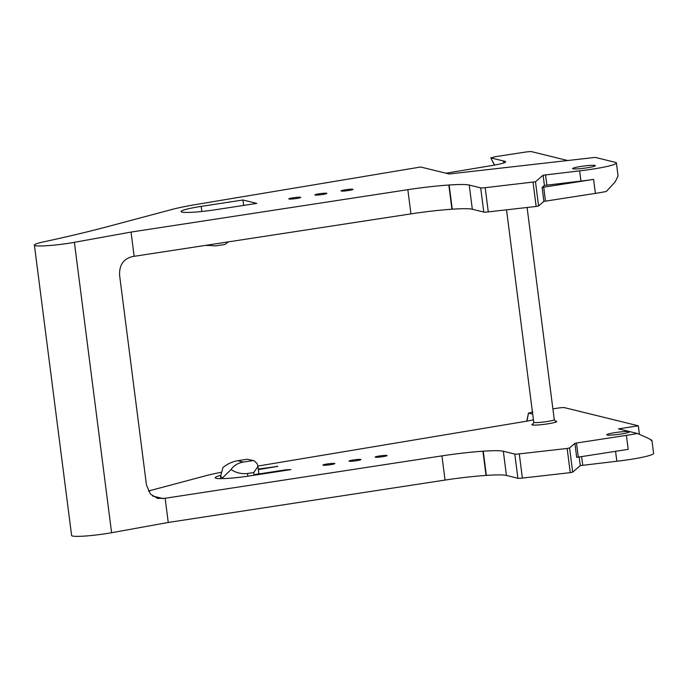 <?xml version="1.0" encoding="UTF-8"?>
<svg xmlns="http://www.w3.org/2000/svg" width="688" height="688" viewBox="0 0 688 688"><rect width="100%" height="100%" fill="white"/><g stroke="black" fill="none" stroke-linecap="round" stroke-linejoin="round"><path stroke-width="1.03" d="M449.118 173.995L420.652 167.003L196.063 204.508A54.472 5.306 -7.3 0 0 172.301 209.384L106.932 226.799A435.796 42.432 172.7 0 1 43.353 241.927A27.236 2.649 -7.3 0 0 34.4 245.083A27.236 2.649 -7.3 0 0 74.39 242.322L131.038 232.071L407.838 189.682A54.472 5.306 172.7 0 1 448.825 185.02L449.144 185.003A43.576 4.24 172.7 0 1 469.225 185.055L480.68 187.867A5.444 0.533 -7.3 0 0 485.186 187.686L535.479 181.77L543.099 175.225L544.406 185.442L542.11 187.42L543.898 201.395L595.404 193.371A32.689 3.182 -7.3 0 0 606.309 191.47L615.235 181.838L618.056 175.913L616.396 162.979A32.689 3.182 -7.3 0 0 615.313 162.334L595.232 157.397L449.118 173.995M543.099 175.225L579.64 170.856A32.689 3.182 -7.3 0 0 616.396 162.979M341.257 191.023A5.994 0.585 172.7 0 1 341.059 190.903A5.994 0.585 172.7 0 1 346.202 189.664A5.994 0.585 172.7 0 1 352.746 189.26A5.994 0.585 172.7 0 1 352.953 189.381A5.994 0.585 172.7 0 1 347.81 190.628A5.994 0.585 172.7 0 1 341.257 191.023M315.147 195.022A5.994 0.585 172.7 0 1 314.949 194.902A5.994 0.585 172.7 0 1 320.083 193.663A5.994 0.585 172.7 0 1 326.637 193.259A5.994 0.585 172.7 0 1 326.834 193.38A5.994 0.585 172.7 0 1 321.7 194.627A5.994 0.585 172.7 0 1 315.147 195.022M289.037 199.021A5.994 0.585 172.7 0 1 288.831 198.901A5.994 0.585 172.7 0 1 293.974 197.662A5.994 0.585 172.7 0 1 300.527 197.258A5.994 0.585 172.7 0 1 300.725 197.379A5.994 0.585 172.7 0 1 295.582 198.626A5.994 0.585 172.7 0 1 289.037 199.021M594.948 165.447A11.438 1.118 172.7 0 1 595.326 165.679A11.438 1.118 172.7 0 1 585.522 168.044A11.438 1.118 172.7 0 1 573.009 168.809A11.438 1.118 172.7 0 1 572.631 168.586A11.438 1.118 172.7 0 1 582.444 166.212A11.438 1.118 172.7 0 1 594.948 165.447M201.18 206.391A27.236 2.649 -7.3 0 0 181.099 211.551A27.236 2.649 -7.3 0 0 215.052 209.797L256.83 203.399L242.959 199.993L201.18 206.391L201.833 211.491M579.64 170.856L580.947 181.073A32.689 3.182 172.7 0 0 593.606 179.387L542.11 187.42M580.947 181.073L544.406 185.442M567.695 160.528L531.678 151.67A5.444 0.533 -7.3 0 0 525.064 152.134L495.111 156.718L490.94 157.913L504.915 161.345L505.044 162.377M494.474 165.094L490.776 157.827L494.586 165.068M504.915 161.345A21.792 2.124 -7.3 0 1 505.637 161.775A21.792 2.124 -7.3 0 1 492.144 165.498L445.936 173.213M651.94 440.432L653.6 453.366A32.689 3.182 172.7 0 1 616.835 461.252L580.294 465.613L572.683 472.157L570.249 472.647L522.381 478.083A5.444 0.533 172.7 0 1 517.883 478.263L506.428 475.451A43.576 4.24 -7.3 0 0 486.347 475.391L486.029 475.417A54.472 5.306 -7.3 0 0 445.033 480.069L168.242 522.467L165.146 498.267L157.604 498.447L150.517 494.139L146.475 485.135L119.609 275.406C119.136 265.258 123.324 258.998 132.191 256.624L410.934 213.882A54.472 5.306 172.7 0 1 451.93 209.221L452.248 209.195A43.576 4.24 172.7 0 1 472.329 209.255L483.784 212.067A5.444 0.533 -7.3 0 0 488.282 211.887L536.15 206.46L538.584 205.961L543.898 201.395M257.974 466.61L258.851 473.456A6.536 0.636 -7.3 0 1 254.027 474.694L286.414 469.732L290.929 469.594L249.151 475.993A27.236 2.649 -7.3 0 1 215.198 477.747A27.236 2.649 -7.3 0 1 220.47 475.46M243.655 205.42L242.959 199.993M258.284 469.061L277.728 466.387L258.361 469.603M277.126 466.653L277.066 466.189M247.19 459.257L253.992 460.693L247.19 459.257L237.721 460.711C232.071 461.734 227.143 464.022 222.929 467.573L220.53 476.517L222.577 477.79L231.065 469.569C236.044 472.845 241.522 474.152 247.491 473.499L253.752 472.544L257.957 466.43L257.114 463.574L253.992 460.693M532.839 411.94L528.668 413.135L532.693 414.116M526.759 421.159L528.504 413.015L526.965 421.125M165.146 498.267L441.937 455.877A54.472 5.306 172.7 0 1 482.924 451.216L483.243 451.19A43.576 4.24 172.7 0 1 503.332 451.251L514.787 454.063A5.444 0.533 -7.3 0 0 519.285 453.882L567.153 448.456L569.578 447.957L574.901 443.39L576.484 443.012L626.398 435.366A32.689 3.182 -7.3 0 0 637.312 433.466L618.478 428.839L638.318 425.795L564.47 407.649A5.444 0.533 -7.3 0 0 557.856 408.113L552.894 408.87M220.874 472.364A54.472 5.306 -7.3 0 0 206.4 475.58L148.35 491.043M533.415 419.783A21.792 2.124 172.7 0 1 524.935 421.469L257.897 466.068M349.246 461.218A5.994 0.585 172.7 0 1 349.048 461.098A5.994 0.585 172.7 0 1 354.182 459.859A5.994 0.585 172.7 0 1 360.736 459.455A5.994 0.585 172.7 0 1 360.933 459.575A5.994 0.585 172.7 0 1 355.799 460.814A5.994 0.585 172.7 0 1 349.246 461.218M323.136 465.217A5.994 0.585 172.7 0 1 322.939 465.097A5.994 0.585 172.7 0 1 328.073 463.858A5.994 0.585 172.7 0 1 334.626 463.454A5.994 0.585 172.7 0 1 334.824 463.574A5.994 0.585 172.7 0 1 329.681 464.813A5.994 0.585 172.7 0 1 323.136 465.217M629.047 431.643A11.438 1.118 172.7 0 1 629.425 431.866A11.438 1.118 172.7 0 1 619.621 434.24A11.438 1.118 172.7 0 1 607.108 435.005A11.438 1.118 172.7 0 1 606.73 434.773A11.438 1.118 172.7 0 1 616.543 432.408A11.438 1.118 172.7 0 1 629.047 431.643M375.364 457.219A5.994 0.585 172.7 0 1 375.158 457.099A5.994 0.585 172.7 0 1 380.301 455.86A5.994 0.585 172.7 0 1 386.854 455.456A5.994 0.585 172.7 0 1 387.052 455.576A5.994 0.585 172.7 0 1 381.909 456.815A5.994 0.585 172.7 0 1 375.364 457.219M34.4 245.083L71.604 535.479A27.236 2.649 -7.3 0 0 111.594 532.718L74.39 242.322M168.242 522.467L111.594 532.718M638.318 425.795L639.419 434.377M503.668 162.944L503.418 160.983M131.038 232.071L134.143 256.271M574.901 443.39L576.69 457.374L628.196 449.35L626.398 435.366M650.934 440.354C653.755 440.879 649.214 438.583 637.312 433.466M237.721 460.711L243.268 462.078C237.704 463.119 233.636 465.613 231.065 469.569M243.268 462.078L252.737 460.625M206.013 245.263L215.576 245.891L225.045 244.446L228.339 241.841M543.692 187.033L545.481 201.016M593.606 179.387L595.404 193.371M286.483 470.274L286.414 469.732M152.521 495.996L163.185 498.619M555.276 421.133A12.53 1.221 172.7 0 1 547.467 423.885A12.53 1.221 172.7 0 1 534.653 425.107A12.53 1.221 172.7 0 1 533.148 423.971M441.937 455.877L445.033 480.069M482.924 451.216L486.029 475.417M483.243 451.19L486.347 475.391M503.332 451.251L506.428 475.451M514.787 454.063L517.883 478.263M519.285 453.882L522.381 478.083M567.153 448.456L570.249 472.647M569.578 447.957L572.683 472.157M580.294 465.613L579.176 456.858M576.484 443.012L578.273 456.995M616.835 461.252L615.562 451.285M582.727 465.122L581.618 456.479M407.838 189.682L410.934 213.882M448.825 185.02L451.93 209.221M449.144 185.003L452.248 209.195M469.225 185.055L472.329 209.255M480.68 187.867L483.784 212.067M485.186 187.686L488.282 211.887M533.054 182.26L536.15 206.46M535.479 181.77L538.584 205.961M545.524 174.735L546.84 184.952M254.027 474.694L253.752 472.544M247.835 476.191L247.491 473.499M555.5 421.228L554.27 419.637A10.354 1.006 172.7 0 1 546.642 421.598A10.354 1.006 172.7 0 1 533.733 422.269L506.523 209.823M220.53 476.517L220.805 478.633M205.901 245.281L207.26 245.616M554.27 419.637L527.094 207.484M533.733 422.269L532.951 424.118"/></g></svg>
